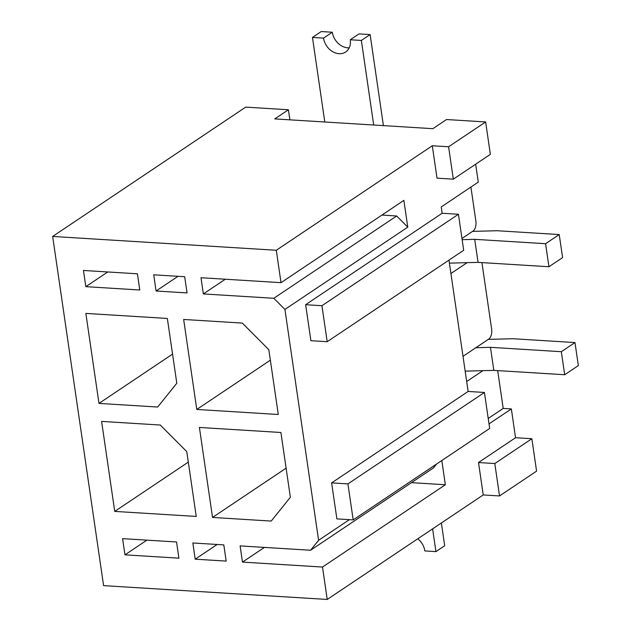 <?xml version="1.0" encoding="UTF-8"?>
<svg xmlns="http://www.w3.org/2000/svg" width="631" height="631" viewBox="0 0 631 631"><rect width="100%" height="100%" fill="white"/><g stroke="black" fill="none" stroke-linecap="round" stroke-linejoin="round"><path stroke-width="0.95" d="M167.349 318.45L176.806 383.246L157.663 407.034L98.98 403.406L85.855 313.41L167.349 318.45M196.233 516.442L114.739 511.402L101.607 421.405L160.29 425.034L186.784 451.646L196.233 516.442M192.841 542.975L195.2 559.176L226.174 561.093L223.808 544.892L192.841 542.975M187.052 292.918L184.686 276.717L153.719 274.808L156.078 291.001L187.052 292.918M489.017 423.89L511.355 408.927L515.551 437.717L478.503 462.539L483.228 494.941L327.229 599.45L322.504 567.048L242.47 562.103L240.111 545.902L310.578 550.256L318.6 540.286L284.92 309.435L273.815 298.282L203.348 293.928L200.989 277.727L281.016 282.672L276.291 250.27L432.29 145.761L437.015 178.163L453.318 179.172L490.366 154.35L485.641 121.949L446.519 119.535L432.874 128.677L274.761 118.904L288.414 109.762L289.881 119.843M327.229 599.45L103.594 585.631L52.657 236.444L276.291 250.27M122.588 538.637L176.538 541.974L178.904 558.167L124.954 554.838L122.588 538.637M83.466 270.462L137.416 273.799L139.782 290L85.824 286.663L83.466 270.462M280.905 432.487L290.363 497.283L271.22 521.072L212.537 517.444L199.404 427.455L280.905 432.487M183.653 319.46L242.336 323.088L268.83 349.692L278.279 414.488L196.785 409.456L183.653 319.46M463.004 356.318L488.796 339.044A7.667 4.023 -86.5 0 0 491.652 329.232L481.926 262.606M107.767 271.961L85.824 286.663M178.021 276.307L156.078 291.001M225.291 279.225L203.348 293.928M281.016 282.672L403.872 200.374L407.776 227.136L396.662 215.983L273.815 298.282M396.662 215.983L381.929 215.068M52.657 236.444L245.704 107.12L288.414 109.762M482.889 370.657L466.68 381.518M511.355 408.927L503.199 408.423L497.685 370.602M515.551 437.717L531.854 438.726L536.579 471.128L499.531 495.95L494.807 463.548L531.854 438.726M461.971 238.471L473.045 231.049A7.667 4.023 -86.5 0 0 475.892 221.236L470.907 187.06M475.648 164.21L478.266 182.13L441.219 206.952L442.134 213.262L458.437 214.264L463.69 250.262L327.189 341.71L321.936 305.712L458.437 214.264M146.889 540.136L124.954 554.838M217.143 544.482L195.2 559.176M264.413 547.4L242.47 562.103M441.818 460.52L445.352 484.75L322.504 567.048M445.352 484.75L411.483 482.652M436.589 464.022L433.426 467.957L310.578 550.256M353.186 519.897L336.883 518.887L331.63 482.889L468.131 391.449L484.434 392.458L489.68 428.457L353.186 519.897L347.933 483.898L484.434 392.458M448.972 260.122L468.131 391.449M327.189 341.71L310.894 340.701L305.641 304.702L442.134 213.262M407.776 227.136L284.92 309.435M349.385 519.66L318.6 540.286M432.29 145.761L448.594 146.771L485.641 121.949M448.594 146.771L453.318 179.172M483.228 494.941L499.531 495.95M331.63 482.889L347.933 483.898M478.503 462.539L494.807 463.548M305.641 304.702L321.936 305.712M488.228 418.456L503.199 408.423M467.137 262.662L450.928 273.523M188.314 462.113L114.739 511.402M286.111 468.155L212.537 517.444M172.555 354.117L98.98 403.406M270.36 360.167L196.785 409.456M349.219 47.83A15.728 12.439 56.2 0 1 332.308 32.236L321.226 31.55L312.455 37.426L324.791 121.996M383.411 125.624L370.129 34.571L361.358 40.447L350.276 39.769A15.728 12.439 56.2 0 1 345.654 52.002A15.728 12.439 56.2 0 1 332.206 51.387A15.728 12.439 56.2 0 1 323.537 38.112L312.455 37.426M373.694 125.017L361.358 40.447M370.129 34.571L359.047 33.885L350.276 39.769M332.308 32.236L323.537 38.112M441.377 522.981L444.697 545.736L435.926 551.612L432.606 528.857M417.777 538.787A15.728 12.439 56.2 0 1 424.844 550.926L435.926 551.612M465.165 371.138L493.821 370.365L564.69 374.743L578.343 365.601L574.983 342.562L512.877 338.721L488.276 339.391M475.845 347.72L490.461 347.326L493.821 370.365M490.461 347.326L561.33 351.704L564.69 374.743M561.33 351.704L574.983 342.562M449.414 263.143L478.069 262.37L548.938 266.747L562.592 257.606L559.224 234.566L497.125 230.725L472.524 231.396M462.144 239.67L474.709 239.33L478.069 262.37M474.709 239.33L545.578 243.708L548.938 266.747M545.578 243.708L559.224 234.566"/></g></svg>
